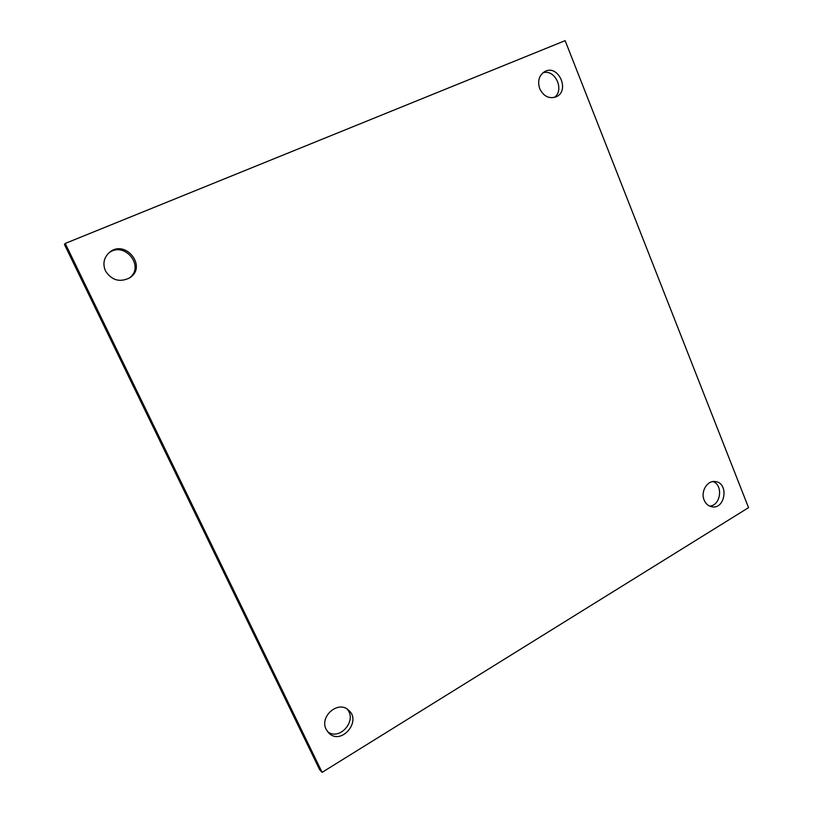<?xml version="1.0" encoding="UTF-8"?>
<svg xmlns="http://www.w3.org/2000/svg" width="813" height="813" viewBox="0 0 813 813"><rect width="100%" height="100%" fill="white"/><g stroke="black" fill="none" stroke-linecap="round" stroke-linejoin="round"><path stroke-width="1.22" d="M327.568 731.68C339.763 741.293 357.72 720.125 346.988 708.997M326.206 729.464C319.184 716.568 338.147 700.145 348.401 710.034C362.252 720.968 341.155 745.856 328.747 733.001L326.206 729.464M128.637 278.453C146.167 267.294 124.247 239.825 108.403 253.351M105.466 270.892C102.611 264.001 103.769 257.985 108.932 252.853C124.989 237.945 148.23 267.091 129.267 278.087C119.42 282.609 111.493 280.211 105.466 270.892M554.242 97.499C564.944 90.182 555.116 68.627 542.901 72.824M539.73 88.719C537.342 81.127 538.989 75.426 544.68 71.615C558.185 63.76 570.462 90.7 556.234 96.788C549.192 99.156 543.694 96.473 539.73 88.719M709.637 506.113C720.694 505.676 723.509 485.249 713.042 481.57M704.139 500.066C700.369 491.57 707.371 480.087 715.338 481.581C729.078 482.831 725.379 509.649 711.842 506.794C708.326 506.082 705.755 503.836 704.139 500.066M65.213 243.453L64.451 244.489L319.611 769.626L322.1 772.35L748.549 507.647L565.137 40.65L65.213 243.453L322.1 772.35"/></g></svg>
